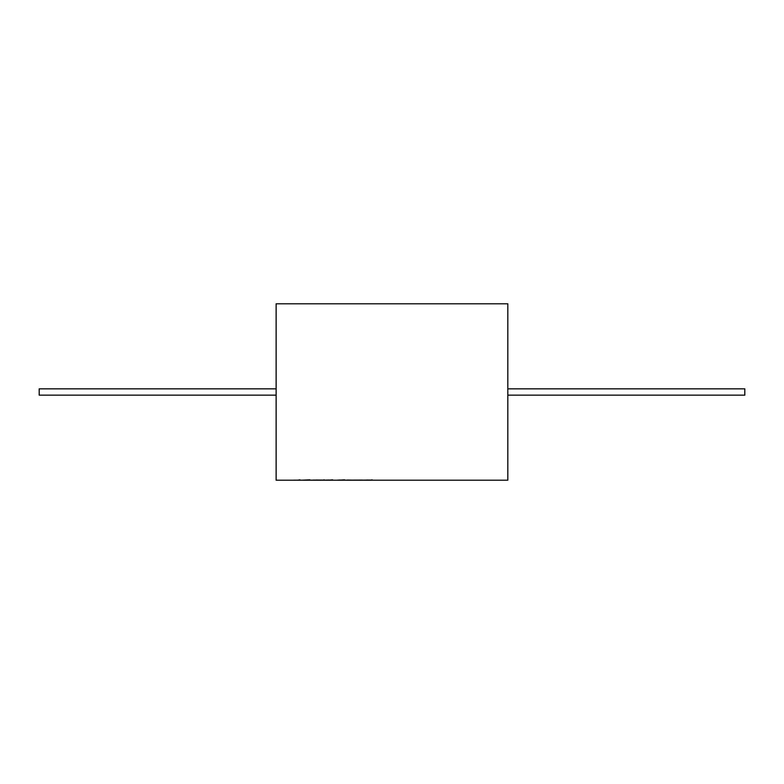 <?xml version="1.0" encoding="UTF-8"?>
<svg xmlns="http://www.w3.org/2000/svg" width="784" height="784" viewBox="0 0 784 784"><rect width="100%" height="100%" fill="white"/><g stroke="black" fill="none" stroke-linecap="round" stroke-linejoin="round"><path stroke-width="1.18" d="M276.125 480.2L276.125 303.8L276.154 480.2L276.154 303.8L507.816 303.8L507.816 480.2L276.125 480.2M366.853 480.082L361.875 480.151M349.311 480.18L345.205 480.151M344.607 479.818L339.247 480.151M340.08 479.994L336.934 480.2M332.592 479.818L328.947 480.151M329.104 480.004L324.498 480.151M315.246 480.18L311.14 480.151M302.516 480.2L300.145 480.151M294.039 480.151L298.488 480.19M507.816 395.156L744.8 395.156L744.8 388.844L507.816 388.844M276.125 395.156L39.2 395.156L39.2 388.844L276.125 388.844M364.668 480.151L365.54 480.2M347.341 480.043L355.681 480.2M341.54 480.151L342.412 480.2M326.536 480.151L327.418 480.2M296.813 480.151L297.685 480.2M313.277 480.043L321.616 480.2M302.516 480.151L309.954 479.818M297.94 480.141L299.89 479.818M315.246 480.131L316.109 480.082M316.109 480.024L323.361 480.082M323.361 480.024L324.223 479.818M349.311 480.131L362.316 480.082M366.853 480.033L371.214 480.082M371.214 480.033L372.096 479.818"/></g></svg>
